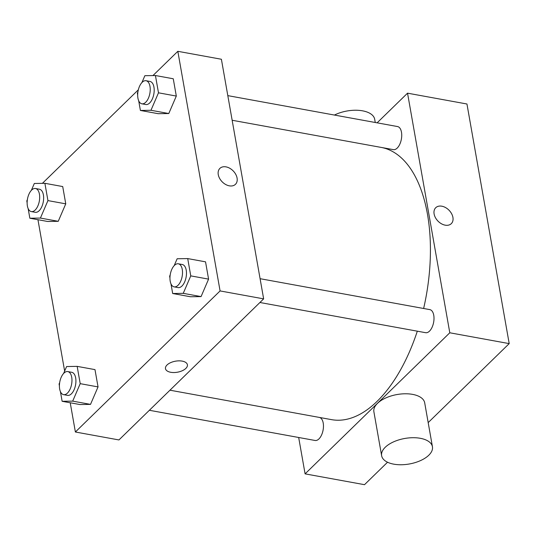 <?xml version="1.0" encoding="UTF-8"?>
<svg xmlns="http://www.w3.org/2000/svg" width="536" height="536" viewBox="0 0 536 536"><rect width="100%" height="100%" fill="white"/><g stroke="black" fill="none" stroke-linecap="round" stroke-linejoin="round"><path stroke-width="0.8" d="M377.116 122.831L407.541 93.17L466.95 103.997L509.2 343.61L428.184 422.603M387.535 462.233L364.5 484.685L305.091 473.864L298.679 437.49M434.113 213.971A11.142 7.752 -134.3 0 1 435.741 207.707A11.142 7.752 -134.3 0 1 449.068 210.273A11.142 7.752 -134.3 0 1 451.292 223.659A11.142 7.752 -134.3 0 1 441.416 223.76A11.142 7.752 -134.3 0 1 434.113 213.971M407.541 93.17L449.791 332.782L509.2 343.61M319.409 417.43A11.725 6.017 100.3 0 1 323.215 423.058A11.725 6.017 100.3 0 1 321.493 435.152A11.725 6.017 100.3 0 1 315.081 440.478L149.37 410.281M260.087 278.693L429.832 309.62A11.725 6.017 100.3 0 1 433.758 315.282A11.725 6.017 100.3 0 1 432.043 327.369A11.725 6.017 100.3 0 1 425.631 332.695L259.92 302.498M232.148 120.258L393.35 149.631A11.725 6.017 -79.7 0 0 397.21 148.077A11.725 6.017 -79.7 0 0 401.732 135.568A11.725 6.017 -79.7 0 0 397.551 126.556L227.807 95.629M449.791 332.782L305.091 473.864M381.545 147.48A138.362 70.993 100.3 0 1 427.46 214.152A138.362 70.993 100.3 0 1 423.628 308.495M417.316 331.174A138.362 70.993 100.3 0 1 331.516 419.634L169.966 390.201M381.632 455.714L373.887 411.782A25.795 12.958 -10 0 1 385.826 397.933A25.795 12.958 -10 0 1 412.553 394.369A25.795 12.958 -10 0 1 424.693 402.824L432.438 446.756A25.795 12.958 170 0 0 420.298 438.301A25.795 12.958 170 0 0 393.571 441.858A25.795 12.958 170 0 0 381.632 455.714A25.795 12.958 170 0 0 409.283 463.995A25.795 12.958 170 0 0 432.438 446.756M451.292 223.659A11.142 7.752 45.7 0 0 449.068 210.273A11.142 7.752 45.7 0 0 435.741 207.707M334.424 115.052A25.795 12.958 -10 0 1 359.924 110.456A25.795 12.958 -10 0 1 374.698 119.28L375.267 122.496M152.954 75.563L177.831 51.315L221.395 59.255L263.645 298.867L118.945 439.942L75.382 432.003L70.229 402.777M177.831 51.315L220.082 290.927L263.645 298.867M229.341 185.838A11.142 7.752 -134.3 0 1 219.593 178.347A11.142 7.752 -134.3 0 1 219.894 168.378A11.142 7.752 -134.3 0 1 233.22 170.944A11.142 7.752 -134.3 0 1 235.445 184.33A11.142 7.752 -134.3 0 1 229.341 185.838M62.712 186.555L65.761 203.848L58.243 221.308L47.671 221.482L58.243 221.308L65.761 203.848L62.712 186.555L44.89 183.305L47.938 200.598L40.414 218.065L29.849 218.232L28.14 208.558M205.536 261.836L208.584 279.129L201.067 296.596L190.501 296.763L201.067 296.596L208.584 279.129L205.536 261.836L187.714 258.587L190.762 275.879L183.245 293.346L172.679 293.514L170.971 283.839M42.404 183.345L138.328 89.827M64.642 371.093L37.949 219.706M220.082 290.927L75.382 432.003M173.262 78.772L176.31 96.065L168.786 113.525L158.221 113.699L168.786 113.525L176.31 96.065L173.262 78.772L155.433 75.522L158.489 92.815L150.964 110.282L140.399 110.45L138.69 100.775M94.986 369.619L98.041 386.912L90.517 404.378L79.951 404.546L90.517 404.378L98.041 386.912L94.986 369.619L77.164 366.369L80.212 383.662L72.695 401.129L62.129 401.297L60.421 391.622M167.038 364.983A11.142 5.595 -10 0 1 178.95 360.855A11.142 5.595 -10 0 1 187.412 364.761A11.142 5.595 -10 0 1 177.416 372.212A11.142 5.595 -10 0 1 165.477 368.634A11.142 5.595 -10 0 1 167.038 364.983M187.412 364.761A11.142 5.595 -10 0 1 177.416 372.205A11.142 5.595 -10 0 1 165.477 368.634M219.894 168.378A11.142 7.752 -134.3 0 1 233.22 170.944A11.142 7.752 -134.3 0 1 235.445 184.33M63.63 373.431L66.598 366.544L77.164 366.369M59.409 385.86L59.081 384.004L59.663 382.644M63.583 394.65L67.543 395.374A11.725 6.017 -79.7 0 0 71.409 393.819A11.725 6.017 -79.7 0 0 75.924 381.31A11.725 6.017 -79.7 0 0 71.75 372.299L67.791 371.575A11.725 6.017 -79.7 0 0 59.771 382.034A11.725 6.017 -79.7 0 0 63.583 394.65A11.725 6.017 -79.7 0 0 67.449 393.096A11.725 6.017 -79.7 0 0 71.965 380.594A11.725 6.017 -79.7 0 0 67.791 371.575M80.212 383.662L98.041 386.912M72.695 401.129L90.517 404.378M62.129 401.297L79.951 404.546M31.356 190.367L34.317 183.48L44.89 183.305M27.128 202.796L26.8 200.94L27.39 199.58M31.302 211.586L35.269 212.303A11.725 6.017 -79.7 0 0 39.128 210.755A11.725 6.017 -79.7 0 0 43.644 198.246A11.725 6.017 -79.7 0 0 39.47 189.235L35.51 188.511A11.725 6.017 -79.7 0 0 27.49 198.97A11.725 6.017 -79.7 0 0 31.302 211.586A11.725 6.017 -79.7 0 0 35.168 210.032A11.725 6.017 -79.7 0 0 39.684 197.529A11.725 6.017 -79.7 0 0 35.51 188.511M47.938 200.598L65.761 203.848M40.414 218.065L58.243 221.308M29.849 218.232L47.671 221.482M174.18 265.648L177.148 258.761L187.714 258.587M169.952 278.077L169.631 276.221L170.214 274.861M174.133 286.867L178.093 287.591A11.725 6.017 -79.7 0 0 181.959 286.036A11.725 6.017 -79.7 0 0 186.474 273.528A11.725 6.017 -79.7 0 0 182.3 264.516L178.341 263.799A11.725 6.017 -79.7 0 0 170.314 274.251A11.725 6.017 -79.7 0 0 174.133 286.867A11.725 6.017 -79.7 0 0 177.999 285.313A11.725 6.017 -79.7 0 0 182.515 272.811A11.725 6.017 -79.7 0 0 178.341 263.799M190.762 275.879L208.584 279.129M183.245 293.346L201.067 296.596M172.679 293.514L190.501 296.763M141.899 82.584L144.867 75.697L155.433 75.522M137.678 95.013L137.35 93.157L137.933 91.797M141.852 103.803L145.812 104.527A11.725 6.017 -79.7 0 0 149.678 102.972A11.725 6.017 -79.7 0 0 154.194 90.463A11.725 6.017 -79.7 0 0 150.02 81.452L146.06 80.728A11.725 6.017 -79.7 0 0 138.04 91.187A11.725 6.017 -79.7 0 0 141.852 103.803A11.725 6.017 -79.7 0 0 145.718 102.249A11.725 6.017 -79.7 0 0 150.234 89.746A11.725 6.017 -79.7 0 0 146.06 80.728M158.489 92.815L176.31 96.065M150.964 110.282L168.786 113.525M140.399 110.45L158.221 113.699"/></g></svg>
